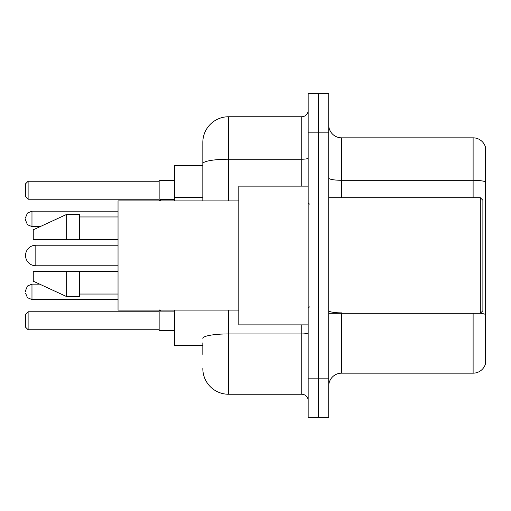 <?xml version="1.0" encoding="UTF-8"?>
<svg xmlns="http://www.w3.org/2000/svg" width="511" height="511" viewBox="0 0 511 511"><rect width="100%" height="100%" fill="white"/><g stroke="black" fill="none" stroke-linecap="round" stroke-linejoin="round"><path stroke-width="0.77" d="M202.829 188.431L202.829 163.686L202.829 165.577L174.57 165.577L174.57 200.906M202.829 345.423L174.57 345.423L174.57 310.094M202.829 354.417L202.829 342.855M308.171 378.823L308.171 417.366L318.449 417.366L318.449 378.823L318.449 417.366L328.726 417.366L328.726 378.823L318.449 378.823L318.449 132.177L318.449 378.823L308.171 378.823L308.171 132.177L318.449 132.177L318.449 93.634L318.449 132.177L328.726 132.177L328.726 378.823M328.726 132.177L328.726 93.634L308.171 93.634L308.171 132.177M228.526 310.094L228.526 394.243L301.745 394.243L301.745 324.868M202.829 200.906L202.829 142.454A25.691 25.691 0 0 1 228.526 116.757L301.745 116.757A6.426 6.426 0 0 0 308.171 110.338M202.829 142.454L202.829 156.583M308.171 400.662A6.426 6.426 0 0 0 301.745 394.243M228.526 394.243A25.691 25.691 0 0 1 202.829 368.546M328.726 386.022A12.845 12.845 0 0 1 341.572 373.171L473.116 373.171L473.116 313.307M485.45 147.079A12.845 12.845 0 0 0 473.116 137.829A12.845 12.845 0 0 1 485.45 147.079L485.45 363.921A12.845 12.845 0 0 1 473.116 373.171M485.45 181.897L485.45 181.897A12.845 2.229 180 0 0 473.116 180.287L473.116 137.829L341.572 137.829A12.845 12.845 0 0 1 328.726 124.978A12.845 12.845 0 0 0 341.572 137.829L341.572 197.693M485.45 182.076L485.45 321.789M118.041 245.223L35.827 245.223A10.277 10.277 0 0 0 25.55 255.5A10.277 10.277 0 0 1 35.827 245.223A10.277 10.277 0 0 0 25.55 255.5A10.277 10.277 0 0 1 35.827 245.223A10.277 10.277 0 0 0 25.55 255.5A10.277 10.277 0 0 1 35.827 245.223L35.827 265.777A10.277 10.277 0 0 1 25.55 255.5M480.314 197.693L482.882 200.261L482.882 310.739L480.314 313.307L480.314 197.693L328.726 197.693M308.171 186.132L238.797 186.132L238.797 324.868L308.171 324.868M238.797 200.906L118.041 200.906L118.041 310.094L238.797 310.094M66.66 239.442L33.26 239.442L33.26 229.809L66.66 214.39L66.66 239.442L118.041 239.442M66.66 214.39L79.505 214.39L79.505 239.442M118.041 271.558L79.505 271.558L79.505 296.61L66.66 296.61L66.66 271.558L33.26 271.558L33.26 281.191L66.66 296.61M33.26 271.558L41.761 271.558M79.505 271.558L66.66 271.558M159.151 310.094L159.151 330.649L174.57 330.649M174.57 180.351L159.151 180.351L159.151 200.906L160.435 199.616L160.435 200.906M28.118 329.755L25.55 327.181L25.55 314.335L28.118 311.767L28.118 329.755L159.151 329.755M28.118 311.767L159.151 311.767M28.118 199.233L25.55 196.665L25.55 183.819L28.118 181.245L28.118 199.233L159.151 199.233M28.118 181.245L159.151 181.245M25.55 291.858L25.55 290.574L25.55 291.858M25.55 218.887L25.55 220.171L25.55 218.887M202.829 197.425L174.57 197.425M308.171 332.814A6.426 1.118 0 0 1 301.745 333.932L228.526 333.932A25.691 4.458 180 0 0 202.829 338.397M228.526 116.757L228.526 159.221L301.745 159.221L301.745 116.757M202.829 163.686A25.691 4.458 180 0 1 228.526 159.221L228.526 200.906M301.745 186.132L301.745 159.221A6.426 1.118 0 0 0 308.171 158.103M341.572 313.307L341.572 373.171M473.116 197.693L473.116 180.287L341.572 180.287A12.845 2.229 -0 0 1 328.726 178.058M485.45 314.469A12.845 2.229 180 0 0 480.366 313.256M341.572 312.866A12.845 2.229 0 0 1 328.726 310.631M25.55 290.574L27.466 285.994L31.976 284.148L31.976 299.561L118.041 299.561M160.435 310.094L160.435 311.122L159.151 309.838L160.435 311.122L159.151 309.838L160.435 311.122L174.57 311.122M118.041 211.177L31.976 211.177L31.976 226.597L27.466 224.751L25.55 220.171M328.726 313.307L480.314 313.307M309.455 204.113L308.171 202.829M79.505 216.958L118.041 216.958M79.505 294.042L118.041 294.042M309.455 306.887L308.171 308.171M118.041 265.777L35.827 265.777M31.976 284.148L39.66 284.148M31.976 299.561L27.466 297.715L25.55 293.142M31.976 226.597L40.216 226.597M160.435 199.616L174.57 199.616M31.976 211.177L27.466 213.023L25.55 217.603"/></g></svg>
